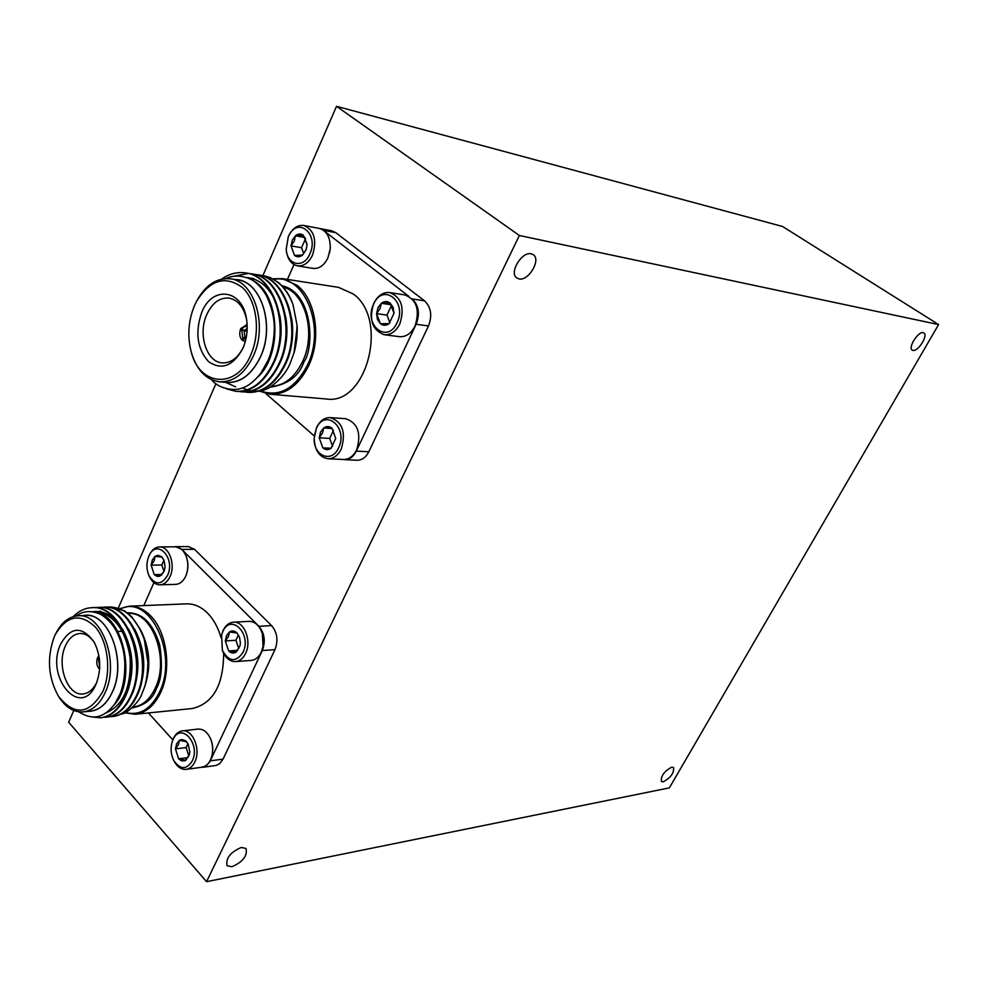 <?xml version="1.0" encoding="UTF-8"?>
<svg xmlns="http://www.w3.org/2000/svg" width="988" height="988" viewBox="0 0 988 988"><rect width="100%" height="100%" fill="white"/><g stroke="black" fill="none" stroke-linecap="round" stroke-linejoin="round"><path stroke-width="1.48" d="M663.257 781.804L661.38 781.483C660.824 775.963 664.269 771.196 671.741 767.17L673.569 767.503C674.162 772.974 670.729 777.754 663.257 781.804M912.974 350.407L912.27 350.135C907.688 347.862 918.161 331.141 923.237 332.672L923.891 332.931C928.461 335.241 918.074 351.839 912.974 350.407M519.009 278.9L516.848 277.986C508.734 273.083 521.75 251.199 531.248 253.842L533.261 254.706C541.387 259.622 528.555 281.333 519.009 278.9M231.908 866.748L227.042 865.698C225.635 858.226 230.402 852.15 241.331 847.457L246.074 848.507C247.556 855.904 242.826 861.993 231.908 866.748M314.308 436.227L316.605 427.483C319.939 420.789 324.496 417.492 330.276 417.591C342.49 421.888 346.171 432.349 341.292 448.984C338.007 455.505 333.561 458.753 327.967 458.753C319.371 457.209 314.777 450.429 314.196 438.425L314.196 438.351M327.967 458.753L343.379 459.482C348.962 459.482 353.395 456.258 356.68 449.812C361.534 433.337 357.878 422.975 345.689 418.714L330.276 417.591M320.544 432.089L319.198 437.795L322.866 447.897L331.128 448.219L335.71 438.376L331.993 428.236L323.731 427.977L322.557 432.966L319.198 437.795L322.866 447.897C325.521 450.046 328.275 450.158 331.128 448.219L335.71 438.376L331.993 428.236C329.313 426.112 326.571 426.026 323.731 427.977L320.544 432.089M316.37 428.459L314.196 438.314C313.245 456.048 331.906 463.57 338.588 447.823C348.653 427.755 325.101 407.624 316.37 428.459M288.051 237.441L288.533 236.268C292.349 228.364 297.462 224.77 303.859 225.474C314.258 230.093 317.136 239.985 312.504 255.151C308.713 262.882 303.699 266.451 297.474 265.858C291.04 264.253 287.31 258.905 286.261 249.803L286.211 249.137C286.829 265.327 303.761 268.983 309.837 253.953C319.606 233.304 296.746 215.668 288.261 236.935L286.211 249.137M297.474 265.858L312.937 268.403C319.149 268.995 324.15 265.476 327.93 257.831L330.251 248.643C330.486 237.503 326.843 230.76 319.309 228.413L303.859 225.474M304.946 237.552L295.412 235.799L292.312 240.133L291.003 245.864L294.572 255.46L302.575 255.028L306.231 249.359M294.301 241.035L291.003 245.864L294.572 255.46C297.141 257.325 299.809 257.189 302.575 255.028L306.157 249.556L307.033 244.925L303.427 235.292L295.412 235.799L294.301 241.035M399.807 323.953C395.892 331.573 390.668 335.154 384.147 334.71C372.204 330.116 368.734 319.68 373.748 303.427C377.712 295.597 383.048 291.979 389.778 292.572C401.536 297.363 404.87 307.824 399.807 323.953M384.147 334.71L399.411 336.673C405.907 337.13 411.119 333.586 415.022 326.052C420.073 310.084 416.738 299.722 405.018 294.967L389.778 292.572M377.996 307.7L376.589 313.628L380.466 323.755L389.173 323.595L394.002 313.208L390.075 303.032L381.368 303.279L380.047 308.614L376.589 313.628L377.478 319.495L380.466 323.755C383.258 325.805 386.16 325.744 389.173 323.595L394.002 313.208L393.088 307.293L390.075 303.032C387.247 301.019 384.344 301.105 381.368 303.279L377.996 307.7M373.6 304.218C363.176 324.99 387.494 344.59 397.053 322.718C407.661 301.501 382.788 282.321 373.6 304.218M270.033 394.224L326.336 398.979C366.61 405.735 389.284 319.062 353.111 293.893L338.612 287.372L282.445 278.641L297.067 285.322C315.851 299.599 321.656 338.365 308.824 365.375C299.043 385.135 286.112 394.755 270.033 394.224L259.152 391.05M272.886 278.801L282.445 278.641M273.886 279.357C304.428 273.38 326.213 327.003 307.601 364.831C294.992 388.901 279.172 397.559 260.128 390.803M263.253 275.664L270.045 277.48L278.394 282.469C284.705 287.681 289.558 294.98 292.967 304.353L297.03 324.966C297.783 330.807 296.351 346.022 294.041 352.716L297.141 326.892M297.092 325.978L296.153 343.503L297.03 324.966M294.041 352.716L290.287 363.078C286.471 372.291 279.814 380.257 270.342 386.95C264.858 390.964 257.263 391.989 247.556 390.038M247.815 392.347L248.173 392.384C263.907 392.891 276.541 383.097 286.063 363.004C302.266 328.078 286.125 277.505 257.819 274.812L257.473 274.763M244.925 391.989L247.469 392.322C263.203 392.829 275.837 383.035 285.359 362.929C301.562 327.991 285.421 277.393 257.115 274.701L254.546 274.417M241.998 391.866L242.356 391.89C258.103 392.397 270.737 382.566 280.271 362.398C296.474 327.337 280.32 276.591 252.002 273.911L251.644 273.861M239.084 391.495L241.652 391.828C257.399 392.335 270.033 382.504 279.555 362.324C295.77 327.25 279.616 276.479 251.298 273.8L248.704 273.515M236.144 391.372L236.503 391.396C252.261 391.903 264.908 382.035 274.429 361.781C290.657 326.608 274.491 275.677 246.148 272.997L245.79 272.947M226.623 388.877L235.786 391.334C251.545 391.841 264.191 381.961 273.725 361.707C289.941 326.509 273.775 275.566 245.432 272.886C237.071 271.737 229.154 273.812 221.658 279.11M292.967 304.353C286.273 287.644 276.257 278.06 262.894 275.603L260.35 275.319M248.346 273.491L234.428 276.097M235.144 279.555C260.35 279.233 275.751 324.941 260.548 356.791C251.323 375.613 239.257 384.097 224.338 382.245M225.783 278.591C233.613 274.936 242.221 275.294 251.594 279.666C257.152 282.976 262.055 288.237 266.328 295.486C271.848 307.144 274.503 318.507 274.281 329.572C273.935 340.897 271.91 351.086 268.193 360.138L260.943 373.131C254.274 381.417 247.951 386.407 241.974 388.099C233.119 391.779 217.409 387.852 211.605 379.713M196.439 301.538L196.908 300.648C205.702 284.877 216.841 277.603 230.315 278.826L237.466 279.9C261.499 282.062 275.022 326.151 260.486 356.73C251.965 374.366 240.689 382.936 226.66 382.455L219.497 381.813C206.171 379.849 196.834 370.179 191.487 352.815L191.215 351.851C187.238 336.414 188.263 321.162 194.29 306.07L196.439 301.538C210.049 279.653 225.425 275.034 242.566 287.669C256.966 301.081 260.857 332.314 250.791 354.853C236.614 389.494 199.576 386.456 191.215 351.851M230.315 278.826C254.373 280.987 267.896 325.262 253.348 355.964C244.814 373.686 233.526 382.294 219.497 381.813M201.7 312.48C211.988 285.532 242.085 288.879 246.444 318.556C248.05 328.399 247.037 337.908 243.419 347.109L242.986 348.122C233.205 366.103 221.72 370.611 208.53 361.62C197.18 348.85 194.908 332.474 201.7 312.48M246.58 319.383C243.715 306.959 237.836 299.858 228.944 298.08C219.571 297.437 212.161 302.983 206.714 314.678C197.748 334.216 206.517 362.053 222.127 362.868C231.081 363.238 238.256 357.792 243.641 346.529L243.727 346.331M245.345 341.403L242.492 340.44L243.209 338.798L246.259 337.464M242.603 340.205L242.171 340.168C239.615 337.254 239.084 333.524 240.59 329.004L241.566 329.165M247.099 330.696L244.394 330.474L247.198 328.362M172.048 742.247L173.419 738.394C175.568 733.923 178.519 731.416 182.286 730.873C192.734 728.922 201.169 749.67 194.821 761.958C192.697 766.305 189.82 768.763 186.189 769.356C181.52 769.751 177.605 767.194 174.431 761.699L173.913 760.735C180.359 769.813 186.485 769.887 192.252 760.958C201.009 743.618 180.606 721.475 172.999 739.74L172.048 742.247C170.344 748.694 170.961 754.857 173.913 760.735M186.189 769.356L201.885 767.231C205.516 766.639 208.394 764.193 210.506 759.883L211.975 755.622C213.297 749.46 212.692 743.556 210.16 737.9C207.011 731.738 202.96 728.798 197.983 729.095L182.286 730.873M188.362 744.47L186.559 741.729L179.396 740.333L176.617 743.729L175.444 748.867L178.618 758.833L185.781 760.303L189.375 754.585M178.519 744.47L175.444 748.867L178.618 758.833L181.594 760.859L184.781 760.797L189.276 754.956L189.77 751.732L188.177 744.112L185.621 740.839L181.953 739.506L179.396 740.333L178.519 744.47M149.003 555.849L149.213 555.33C151.707 549.958 155.141 547.154 159.513 546.92C169.121 546.203 175.765 564.716 170.047 576.523C167.577 581.759 164.218 584.538 159.982 584.822C155.524 584.735 151.991 581.969 149.361 576.523L148.904 575.498C155.116 585.304 161.316 585.304 167.515 575.485C176.025 557.59 156.178 537.719 148.768 556.405L148.669 556.627C146.273 562.962 146.348 569.249 148.904 575.498M159.982 584.822L175.679 584.365C179.915 584.081 183.262 581.339 185.732 576.14L186.349 574.584C188.399 568.409 188.313 562.283 186.114 556.182C183.57 550.131 179.927 547.006 175.197 546.796L159.513 546.92M164.156 560.616L161.97 557.084L154.993 556.38L152.288 559.986L151.152 565.161L154.239 574.67L161.205 575.436L164.28 570.965M154.177 560.764L151.152 565.161L154.239 574.67L157.141 576.387L159.735 576.226L164.132 571.36L165.095 566.63L163.983 560.208L161.513 556.676L158.006 555.293L154.993 556.38L154.177 560.764M221.571 634.975L223.103 630.505C225.61 625.355 229.055 622.576 233.452 622.181C244.11 620.909 252.002 640.977 245.617 653.414C243.147 658.416 239.788 661.145 235.539 661.614C229.969 661.676 225.684 658.206 222.708 651.216L222.386 650.388C228.981 661.997 235.86 662.652 243.011 652.364C252.199 634.086 230.735 612.597 222.745 631.727L221.571 634.975L222.386 650.388M235.539 661.614L251.162 660.429C255.41 659.972 258.757 657.255 261.227 652.302L263.055 646.51L262.363 633.654C259.597 625.602 255.163 621.501 249.075 621.366L233.452 622.181M239.652 637.544L236.997 632.987L229.463 631.962L226.548 635.605L225.326 640.94L228.66 650.956L236.194 652.055L240.072 645.596M228.5 636.395L225.326 640.94L228.66 650.956C231.081 653.266 233.588 653.636 236.194 652.055L240.01 645.856L240.38 643.052L239.553 637.248L236.997 632.987C234.564 630.702 232.057 630.356 229.463 631.962L228.5 636.395M221.016 637.643C218.138 627.578 213.704 619.451 207.69 613.252C201.169 606.768 194.105 603.643 186.51 603.866L129.428 606.163C137.048 605.953 144.125 609.188 150.67 615.894C166.886 632.061 171.85 669.074 160.735 692.39C154.437 705.593 145.977 712.879 135.344 714.262L124.624 712.805M119.943 608.608L129.428 606.163M120.672 608.892C149.633 593.776 178.63 653.772 159.574 691.921C150.892 709.223 139.481 716.078 125.328 712.484M143.779 689.118L145.1 685.425C150.831 667.53 149.867 650.141 142.223 633.259L141.296 631.394C147.657 644.806 149.719 659.465 147.459 675.347C149.756 656.23 147.335 645.991 140.617 630.023L144.273 639.409L147.904 662.318C147.644 673.915 146.236 682.93 143.692 689.34L141.988 693.576C139.987 700.986 127.094 714.077 121.252 714.003M140.963 630.739L141.296 631.394M109.742 606.965L124.525 610.831L131.725 616.771L140.197 629.183M112.657 716.559L113.003 716.522C123.327 715.176 131.54 707.828 137.628 694.465C153.782 660.145 132.614 603.952 104.246 607.188L103.888 607.2M109.705 716.695L112.299 716.596C122.623 715.25 130.824 707.89 136.912 694.527C153.066 660.194 131.91 603.977 103.53 607.212L100.949 607.459M106.778 717.152L107.136 717.115C117.461 715.769 125.661 708.396 131.75 694.996C147.904 660.564 126.736 604.174 98.355 607.422L95.404 607.731M103.814 717.288L106.42 717.189C116.745 715.843 124.945 708.47 131.034 695.058C147.187 660.614 126.019 604.199 97.639 607.447L95.033 607.694M100.862 717.745L101.221 717.708C111.545 716.362 119.746 708.964 125.834 695.527C141.988 660.984 120.82 604.409 92.427 607.657L92.069 607.682M91.97 716.918L100.504 717.782C110.817 716.436 119.029 709.038 125.118 695.589C141.272 661.034 120.091 604.434 91.711 607.694C85.487 607.953 79.682 610.584 74.273 615.549L73.186 616.648M144.273 639.409C136.48 618.167 124.846 607.361 109.384 606.978L106.815 607.225M83.264 615.573C107.766 609.818 127.711 660.577 112.496 691.872C106.506 704.592 98.454 711.101 88.352 711.385M76.162 615.981C83.128 610.782 91.267 610.238 100.591 614.326C106.371 617.809 111.273 622.749 115.287 629.146C120.178 638.186 123.191 647.375 124.315 656.711C125.6 667.419 124.525 683.721 119.721 694.712L115.065 703.468C110.854 709.149 106.642 712.953 102.443 714.88C95.478 718.474 87.599 717.461 78.793 711.817M55.279 634.642L55.859 633.456C61.478 622.428 68.888 616.537 78.064 615.796L85.277 615.475C109.112 612.535 127.032 661.701 112.434 691.81C106.963 703.555 99.615 710.014 90.365 711.199L83.14 711.891C73.915 712.447 65.924 707.606 59.181 697.392L58.477 696.293C48.153 677.607 46.72 657.885 54.155 637.112L55.279 634.642C66.789 615.376 80.127 612.819 95.305 627.01C108.063 641.595 111.619 671.791 102.801 691.489C89.278 714.608 74.508 716.201 58.477 696.293M78.064 615.796C101.9 612.844 119.82 662.219 105.21 692.44C99.751 704.222 92.39 710.718 83.14 711.891M60.552 644.262C70.741 626.417 81.918 625.663 94.095 641.99C100.739 655.39 101.48 669.234 96.305 683.498L96.095 683.992C81.275 720.042 44.769 677.904 60.552 644.262M94.7 643.114C90.513 636.568 85.573 633.37 79.855 633.506C73.655 634.098 68.802 638.31 65.294 646.14C56.328 665.233 67.653 696.256 83.041 693.959C88.747 693.292 93.329 689.402 96.799 682.288M99.603 669.246L99.702 667.555M99.306 668.468L98.874 668.505C96.663 665.393 96.207 661.849 97.516 657.847L98.071 657.823M99.343 658.712L98.627 658.453L99.183 657.526M99.726 666.9L98.442 658.873L99.418 659.28M98.874 655.649L97.701 657.415L98.627 658.453M98.874 668.505L99.492 667.085M97.516 657.847L98.442 658.873M74.273 615.549L73.236 616.636M100.233 611.325L98.022 611.535M97.281 611.658L95.07 612.165M105.852 712.953C123.241 705.617 131.342 687.166 130.144 657.6C125.34 628.813 113.398 613.474 94.317 611.584L92.637 611.72M94.65 612.091C124.216 614.907 137.184 681.387 113.855 705.173M93.144 611.794L95.058 611.56M94.317 611.584L95.799 611.523C103.493 611.35 110.508 614.659 116.843 621.427M122.5 629.023C133.676 650.425 134.986 672.099 126.439 694.07M95.811 612.325L98.022 611.733M98.763 611.597L100.974 611.313M128.601 629.047C139.518 650.141 140.815 671.531 132.478 693.193M134.664 629.084C145.322 649.869 146.607 670.951 138.493 692.316M135.344 714.262L192.462 708.495C213.087 703.468 223.473 685.067 223.646 653.315M200.984 767.343L205.85 766.157L209.925 761.587L262.314 650.536C265.747 641.323 264.611 633.246 258.918 626.306L181.817 549.439L175.629 546.648L174.172 546.809M175.629 546.648L188.375 546.562L194.55 549.316L181.817 549.439M258.918 626.306L271.589 625.602C277.27 632.481 278.406 640.496 274.973 649.647L262.314 650.536M210.308 760.822L223.053 759.13L219.756 763.588L216.088 765.465L202.688 767.306M271.589 625.602L194.55 549.316M223.053 759.13L274.973 649.647M148.398 712.953L172.814 739.864M153.918 582.661L143.828 605.582M262.4 633.814L263.08 646.337M238.404 635.025L235.959 640.273L225.326 640.94M237.614 650.339L228.66 650.956M235.959 640.273L238.775 648.634M186.213 556.417L186.3 556.652C188.387 562.431 188.461 568.248 186.522 574.114L186.436 574.337M163.946 560.184L161.834 564.975L151.152 565.161M162.02 574.485L154.239 574.67M161.834 564.975L163.996 571.57M210.259 738.11L210.358 738.32C212.766 743.705 213.334 749.312 212.087 755.153L212.037 755.375M187.918 743.705L186.139 747.558L175.444 748.867M187.881 757.635L178.618 758.833M186.139 747.558L188.832 755.968M244.394 330.474L241.875 329.436L242.443 328.448L244.678 326.534L247.198 326.583M245.839 339.464L243.209 338.798M246.197 337.735L245.37 337.34M246.321 337.13L244.975 337.007L242.887 338.526L241.665 329.93L247.049 331.548M244.975 337.007L244.122 331.079M247.124 324.57L240.8 328.51L241.875 329.436M242.171 340.168L242.887 338.526M240.59 329.004L241.665 329.93M253.126 278.455L250.927 278.208M250.186 278.171L248.556 278.147M225.635 382.356L235.626 386.839M274.676 299.66C268.304 286.977 259.659 279.678 248.754 277.789L246.951 277.505M253.138 280.629C279.814 294.412 282.605 354.062 258.029 376.786M247.161 277.591L248.013 277.677M279.826 315.567C282.494 330.992 280.95 345.775 275.195 359.941M249.124 278.394L250.903 278.369M251.644 278.394L253.854 278.579M285.791 317.173C288.212 331.956 286.718 346.158 281.321 359.793M291.707 318.815C293.868 332.944 292.436 346.541 287.422 359.62M247.099 389.889L242.517 387.901M297.03 336.068L296.672 339.872M320.149 228.611L331.795 230.834L335.796 232.662L323.656 230.365M343.083 459.469L344.577 459.655C349.517 459.655 353.432 456.802 356.335 451.108L416.146 324.249C420.098 313.789 418.776 305.341 412.194 298.895M412.206 298.907L424.519 300.821C431.089 307.206 432.411 315.592 428.471 325.966L416.146 324.249M356.335 451.108L368.808 451.763C365.918 457.419 362.003 460.247 357.076 460.247L344.577 459.655M408.686 296.202L325.41 231.933M424.519 300.821L335.796 232.662M368.808 451.763L428.471 325.966M265.834 393.545L314.332 436.041M293.979 264.586L287.446 279.419M391.569 305.23L386.987 315.11L376.589 313.628M386.987 315.11L389.914 322.73M391.273 304.761L381.368 303.279M330.239 248.717L329.547 253.052M305.551 238.614L301.538 247.716L291.003 245.864M301.538 247.716L303.748 253.657M307.046 244.16L303.427 235.292C300.834 233.452 298.166 233.613 295.412 235.799M333.45 430.373L329.708 438.425L319.198 437.795M329.708 438.425L332.635 446.403M332.215 428.545L323.731 427.977M73.779 710.495L68.666 722.228L206.554 881.691L519.379 235.49L938.6 324.57L669.382 787.868L206.554 881.691M263.598 275.714L262.894 275.603L336.525 106.309L519.379 235.49M118.325 608.052L215.927 383.628M336.525 106.309L782.545 226.474L938.6 324.57M269.848 387.234C287.693 384.665 299.068 376.181 303.971 361.769C314.246 348.665 313.678 292.683 281.864 285.68M271.367 386.333C284.445 385.666 294.906 377.305 302.736 361.225C316.321 333.104 305.292 292.337 283.087 287.014M131.972 707.939C144.643 705.556 152.794 699.084 156.437 688.525C161.674 679.435 162.761 664.899 159.698 644.917C153.017 623.267 142.235 612.56 127.353 612.795M132.886 707.075L133.232 707.05C142.47 705.877 149.818 699.541 155.277 688.068C169.788 658.761 152.066 610.942 128.317 613.56M248.173 392.384L247.469 392.322M242.356 391.89L241.652 391.828M236.503 391.396L235.786 391.334M257.819 274.812L257.115 274.701M252.002 273.911L251.298 273.8M246.148 272.997L245.432 272.886M244.691 341.379L245.333 341.453M148.669 556.627L149.114 555.589M113.003 716.522L112.299 716.596M107.136 717.115L106.42 717.189M101.221 717.708L100.504 717.782M110.088 606.953L109.384 606.978M104.246 607.188L103.53 607.212M98.355 607.422L97.639 607.447M92.427 607.657L91.711 607.694M122.228 631.209L117.782 631.456M246.494 324.447L247.124 324.521"/></g></svg>
